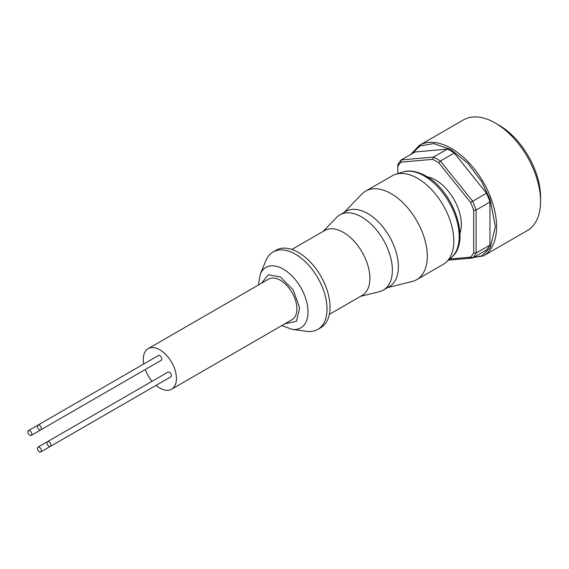 <?xml version="1.0" encoding="UTF-8"?>
<svg xmlns="http://www.w3.org/2000/svg" width="569" height="569" viewBox="0 0 569 569"><rect width="100%" height="100%" fill="white"/><g stroke="black" fill="none" stroke-linecap="round" stroke-linejoin="round"><path stroke-width="0.85" d="M284.834 323.846L296.442 321.293L299.657 307.921L293.184 289.948L280.339 276.932L268.433 274.749L261.406 283.27M39.396 451.8A2.767 1.6 -120 0 0 40.783 451.935A2.767 1.6 -120 0 0 41.203 449.716A2.767 1.6 -120 0 0 39.396 447.277A2.767 1.6 -120 0 0 38.009 447.142A2.767 1.6 -120 0 0 37.59 449.361A2.767 1.6 -120 0 0 39.396 451.8M40.783 451.935L161.247 382.382A2.767 1.6 -120 0 0 161.262 382.375M29.837 435.235A2.767 1.6 -120 0 0 31.217 435.37A2.767 1.6 -120 0 0 31.644 433.151A2.767 1.6 -120 0 0 29.837 430.712A2.767 1.6 -120 0 0 28.45 430.577A2.767 1.6 -120 0 0 28.023 432.796A2.767 1.6 -120 0 0 29.837 435.235M31.217 435.37L151.688 365.817A2.767 1.6 -120 0 0 151.703 365.81M39.396 429.716A2.767 1.6 -120 0 0 40.783 429.851A2.767 1.6 -120 0 0 41.203 427.632A2.767 1.6 -120 0 0 39.396 425.192A2.767 1.6 -120 0 0 38.009 425.057A2.767 1.6 -120 0 0 37.59 427.276A2.767 1.6 -120 0 0 39.396 429.716M40.783 429.851L161.247 360.298A2.767 1.6 -120 0 0 161.674 358.079A2.767 1.6 -120 0 0 159.868 355.639A2.767 1.6 -120 0 0 158.481 355.504L38.009 425.057M48.955 446.281A2.767 1.6 -120 0 0 50.342 446.416A2.767 1.6 -120 0 0 50.769 444.197A2.767 1.6 -120 0 0 48.955 441.757A2.767 1.6 -120 0 0 47.576 441.622A2.767 1.6 -120 0 0 47.149 443.834A2.767 1.6 -120 0 0 48.955 446.281M50.342 446.416L170.814 376.863A2.767 1.6 -120 0 0 171.241 374.644A2.767 1.6 -120 0 0 169.427 372.204A2.767 1.6 -120 0 0 168.047 372.069L47.576 441.622M171.582 389.232L292.046 319.678A23.429 13.528 -120 0 0 295.638 300.909A23.429 13.528 -120 0 0 280.339 280.261A23.429 13.528 -120 0 0 268.625 279.102L148.153 348.655A23.429 13.528 60 0 1 159.868 349.814A23.429 13.528 60 0 1 175.167 370.462A23.429 13.528 60 0 1 171.582 389.232A23.429 13.528 60 0 1 159.868 388.072A23.429 13.528 60 0 1 156.07 385.369M281.819 325.589L292.146 329.344L306.677 331.322A44.723 25.818 -120 0 0 317.758 329.43A44.723 25.818 -120 0 0 324.607 293.59A44.723 25.818 -120 0 0 295.396 254.179A44.723 25.818 -120 0 0 273.035 251.967A44.723 25.818 -120 0 0 265.851 260.609L260.303 274.187L258.39 285.012M317.758 329.43L320.767 327.687A44.723 25.818 -120 0 0 327.623 291.854A44.723 25.818 -120 0 0 298.405 252.444A44.723 25.818 -120 0 0 276.043 250.225L273.035 251.967M329.344 314.373L362.133 295.446A37.483 21.643 -120 0 0 367.873 265.41A37.483 21.643 -120 0 0 343.392 232.387A37.483 21.643 -120 0 0 324.65 230.53L291.861 249.457M360.59 296.335L379.537 291.613A43.443 25.086 -120 0 0 383.378 290.069A43.443 25.086 -120 0 0 390.035 255.253A43.443 25.086 -120 0 0 361.649 216.974A43.443 25.086 -120 0 0 339.928 214.819A43.443 25.086 -120 0 0 336.677 217.372L323.107 231.419M383.378 290.069L389.395 286.591A43.443 25.086 -120 0 0 396.06 251.775A43.443 25.086 -120 0 0 367.674 213.496A43.443 25.086 -120 0 0 345.952 211.341L339.928 214.819M387.61 287.622L412.198 281.484A51.11 29.51 -120 0 0 416.714 279.671A51.11 29.51 -120 0 0 424.545 238.717A51.11 29.51 -120 0 0 391.159 193.673A51.11 29.51 -120 0 0 365.604 191.148A51.11 29.51 -120 0 0 361.77 194.15L344.167 212.372M416.714 279.671L443.23 264.365A51.11 29.51 -120 0 0 446.21 262.181A51.11 29.51 -120 0 0 450.129 220.495A51.11 29.51 -120 0 0 417.674 178.367A51.11 29.51 -120 0 0 395.505 174.342A51.11 29.51 -120 0 0 392.119 175.835L365.604 191.148M459.937 233.283A36.203 20.904 -120 0 0 461.338 224.449A36.203 20.904 -120 0 0 427.39 176.902M495.371 123.075L498.992 125.159A58.778 33.934 -120 0 1 540.55 197.151L540.55 201.319A63.892 36.885 -120 0 0 495.371 123.075A63.892 36.885 -120 0 0 463.429 119.91L419.46 145.294L410.576 154.555M152.051 381.301A23.429 13.528 60 0 1 145.259 369.53M143.744 364.018A23.429 13.528 60 0 1 148.153 348.655M449.688 259.023L470.634 257.152A59.631 34.425 -120 0 0 473.693 252.8L473.693 210.352A59.631 34.425 -120 0 0 470.634 202.479L438.799 162.876A59.631 34.425 -120 0 0 432.682 159.341L400.853 162.186A59.631 34.425 -120 0 0 397.795 166.539L397.795 173.609M470.634 257.152L472.675 257.985L486.531 249.983A61.331 35.413 -120 0 0 489.952 245.118L476.097 253.12A61.331 35.413 60 0 1 472.675 257.985L448.443 260.147M473.693 210.352L476.097 210.039L476.097 253.12L473.693 252.8M397.795 166.539L397.795 164.832A61.331 35.413 60 0 1 401.216 159.96L415.071 151.966L447.376 149.078L433.521 157.072L401.216 159.96L400.853 162.186M432.682 159.341L433.521 157.072A61.331 35.413 60 0 1 440.37 161.027L454.226 153.025L486.531 193.218L472.675 201.22L440.37 161.027L438.799 162.876M470.634 202.479L472.675 201.22A61.331 35.413 60 0 1 476.097 210.039L489.952 202.038L489.952 245.118M454.226 153.025A61.331 35.413 -120 0 0 447.376 149.078M489.952 202.038A61.331 35.413 -120 0 0 486.531 193.218M419.46 145.294A63.892 36.885 -120 0 1 468.692 162.414A63.892 36.885 -120 0 1 496.581 226.711A63.892 36.885 -120 0 1 483.344 255.958L527.321 230.566A63.892 36.885 -120 0 0 540.55 201.319M292.146 329.344A34.887 20.143 -120 0 0 307.609 306.492A34.887 20.143 -120 0 0 283.348 269.165A34.887 20.143 -120 0 0 260.303 274.187M424.218 175.921A49.482 28.564 -120 0 0 402.76 172.023C406.344 170.664 414.204 169.598 425.825 175.963C453.358 190.679 471.274 241.121 451.85 257.053A49.482 28.564 -120 0 0 455.641 216.704A49.482 28.564 -120 0 0 424.218 175.921M411.479 154.035L420.071 145.948L433.67 143.566L450.812 149.512L467.953 163.367L481.545 181.461L490.129 199.463L495.371 226.711L490.158 247.856L481.616 255.958L468.081 258.397M483.344 255.958L466.118 258.568M451.85 257.053L446.21 262.181M402.76 172.023L395.505 174.342M28.45 430.577L37.995 425.064M38.009 447.142L47.561 441.629"/></g></svg>
